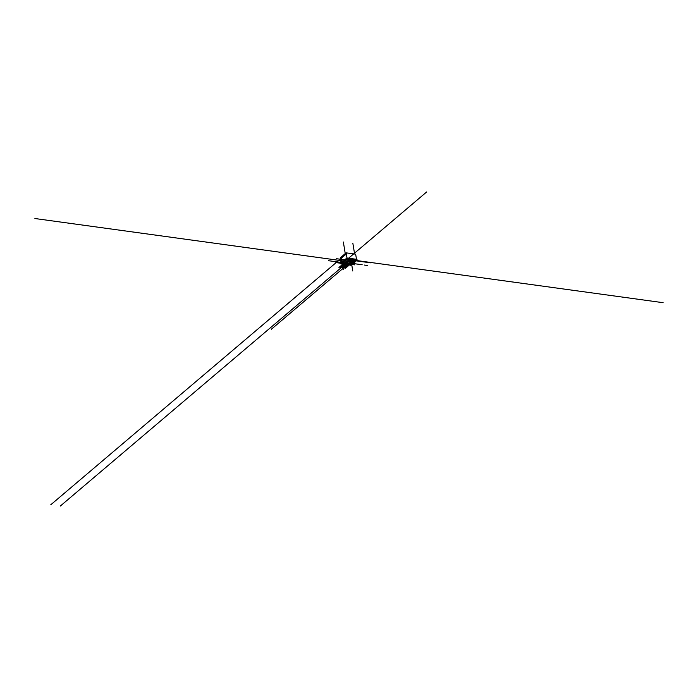 <?xml version="1.0" encoding="UTF-8"?>
<svg xmlns="http://www.w3.org/2000/svg" width="698" height="698" viewBox="0 0 698 698"><rect width="100%" height="100%" fill="white"/><g stroke="black" fill="none" stroke-linecap="round" stroke-linejoin="round"><path stroke-width="1.05" d="M356.495 259.307L355.648 254.159L346.138 252.851L340.292 257.806L341.121 262.884M346.976 257.998L346.138 252.851M347.089 258.792L356.739 260.118A97.476 51.216 97.8 0 1 350.815 265.153L341.156 263.827A97.476 51.216 -82.2 0 0 347.089 258.792M341.392 263.652L350.78 264.943L356.504 260.084M346.897 257.981L356.966 259.368L357.062 260.04A97.476 51.216 -82.2 0 1 350.902 265.266L340.842 263.879A97.476 51.216 -82.2 0 0 346.993 258.653L346.897 257.981L340.72 263.233L340.842 263.879M356.983 259.516L346.923 258.129M357.062 260.04L346.993 258.653M351.862 253.636L348.18 253.13M343.355 242.031L345.431 254.709L50.806 504.741M341.182 257.056L342.011 262.134M342.16 263.067L343.241 269.672M345.004 264.455L60.325 506.05M351.565 263.678L352.76 270.981M354.61 254.011L352.865 243.34M345.135 264.167L346.906 262.666L352.551 263.443L350.082 263.102L348.311 264.603M367.427 265.484L364.251 265.048M347.587 263.329L350.762 263.765M333.426 261.384L330.25 260.947M341.75 263.382L345.562 263.905L347.421 262.335M341.549 263.355L335.834 262.57M351.426 264.394L344.943 263.504L344.297 264.053M343.992 264.315L343.093 265.074M351.958 264.472L354.68 264.847M345.187 261.192L347.796 258.888M347.918 258.784L426.67 191.95M356.059 260.467L347.29 259.316M350.71 261.89L344.559 261.104M344.358 261.078L34.9 218.518M352.813 260.014L347.621 264.507M347.316 264.769L271.33 329.255M356.547 260.529L663.1 302.688M344.829 264.429L340.947 267.727M348.171 262.841L346.4 264.341M346.086 264.603L342.203 267.901M348.005 264.865L344.114 268.163M352.551 263.443L344.917 262.387L343.146 263.896M342.84 264.158L338.958 267.456M353.153 263.521L362.166 264.76M345.597 263.059L342.692 262.657M342.482 262.623L328.348 260.686M348.328 264.612L353.232 260.441L355.683 260.782M356.207 260.851L370.577 262.823M348.023 264.865L347.272 265.502M354.497 260.616L351.347 263.277M345.379 268.337L348.529 265.676M353.912 261.104L345.807 259.996M345.606 259.961L336.576 258.722M346.173 262.561L344.402 264.071M344.097 264.324L340.205 267.631"/></g></svg>
